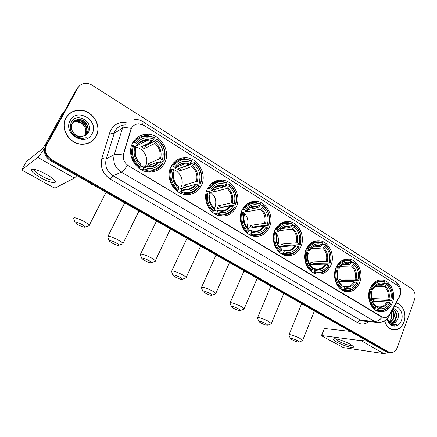 <?xml version="1.0" encoding="UTF-8"?>
<svg xmlns="http://www.w3.org/2000/svg" width="437" height="437" viewBox="0 0 437 437"><rect width="100%" height="100%" fill="white"/><g stroke="black" fill="none" stroke-linecap="round" stroke-linejoin="round"><path stroke-width="0.66" d="M274.791 230.485C270.197 240.317 276.419 254.132 285.951 255.552C292.73 256.377 297.734 253.378 300.962 246.555C305.485 236.548 298.979 222.652 289.136 221.586C282.75 221.024 277.965 223.99 274.791 230.485M170.96 166.726C165.159 177.586 173.533 193.569 185.332 194.531C192.613 195.055 197.977 192.023 201.43 185.435C207.171 174.308 198.289 158.123 186.02 157.762C179.307 157.588 174.287 160.576 170.96 166.726M207.362 189.079C202.02 199.556 209.536 214.725 220.488 215.905C227.628 216.561 232.894 213.535 236.286 206.843C241.563 196.131 233.637 180.809 222.275 180.131C215.632 179.793 210.661 182.775 207.362 189.079M241.929 210.306C236.985 220.439 243.797 234.893 253.995 236.22C260.965 236.969 266.106 233.959 269.427 227.191C274.299 216.85 267.149 202.282 256.59 201.381C250.057 200.916 245.168 203.888 241.929 210.306M306.075 249.696C301.792 259.25 307.517 272.497 316.454 273.972C323.025 274.846 327.881 271.858 331.017 265.013C335.223 255.301 329.263 242 320.064 240.831C313.832 240.192 309.172 243.147 306.075 249.696M335.889 268.001C331.891 277.304 337.184 290.031 345.58 291.545C351.943 292.446 356.647 289.474 359.689 282.619C363.617 273.18 358.122 260.414 349.491 259.174C343.438 258.475 338.904 261.419 335.889 268.001M369.91 288.895C366.211 297.914 371.062 310.084 378.879 311.608C384.992 312.531 389.509 309.571 392.431 302.726C396.059 293.588 391.044 281.395 383.025 280.106C377.186 279.363 372.81 282.291 369.91 288.895M132.575 143.156C126.238 154.452 135.667 171.37 148.433 172.014C155.796 172.358 161.22 169.316 164.705 162.886C170.993 151.278 160.925 134.099 147.63 134.192C140.922 134.225 135.902 137.213 132.575 143.156M131.428 128.325L123.605 153.786C122.513 158.762 124.113 162.744 128.402 165.732L383.309 317.573C385.947 318.054 388.078 316.94 389.7 314.23L399.189 296.909C401.199 292.025 400.407 288.054 396.812 285L143.915 125.337L138.922 123.818C135.568 123.89 133.066 125.392 131.428 128.325M174.887 162.007L174.582 161.821M137.486 138.851L136.415 138.19M65.911 117.985C59.59 128.462 69.543 144.423 82.074 144.259C88.454 144.226 93.163 141.561 96.195 136.268C102.52 125.468 91.814 109.201 78.775 110.179C73.045 110.545 68.756 113.15 65.911 117.985M90.759 142.041L92.961 140.168M384.582 320.878C385.975 325.68 388.597 328.651 392.437 329.782C397.643 330.607 401.499 328.034 404.001 322.069C407 314.34 402.947 304.174 396.337 302.999L396.222 302.978M392.847 329.875L393.6 329.842M381.84 316.962L382.222 317.246C379.704 320.146 377.164 321.545 374.596 321.441L121.306 172.151C114.991 167.797 112.637 161.969 114.254 154.66C115.805 153.961 118.777 154.103 123.174 155.075L130.641 129.936L132.05 127.222M78.425 86.897L76.464 89.323L45.546 145.74C43.105 151.639 44.683 156.555 50.282 160.477L385.631 351.501L389.618 352.419L387.122 351.719L50.927 160.035L387.122 351.719L389.848 352.451C393.18 353.052 395.665 351.414 397.309 347.541L414.549 299.503C415.827 294.795 414.839 291.124 411.572 288.502L91.945 85.106C89.754 83.74 87.455 83.156 85.035 83.341C81.856 83.702 79.485 85.231 77.917 87.924L46.803 144.729C44.345 150.672 45.934 155.627 51.571 159.581L388.619 351.938M45.546 145.74L46.169 145.237C43.722 151.158 45.306 156.091 50.927 160.035C45.306 156.091 43.722 151.158 46.169 145.237L77.191 88.624L46.169 145.237L46.803 144.729M79.157 86.187L77.191 88.624L79.157 86.187M95.714 136.972L95.047 138.103M381.643 316.951L127.5 165.262C124.927 169.064 122.863 171.364 121.306 172.151L113.046 175.794L360.509 320.212L362.568 321.053L364.819 321.255M71.286 112.593L68.838 114.215M385.631 351.501L388.122 352.2M68.97 114.347L66.883 116.439M96.042 136.175C102.302 125.49 91.71 109.392 78.813 110.353C73.137 110.719 68.888 113.292 66.069 118.083C59.814 128.451 69.669 144.248 82.074 144.084C88.389 144.046 93.043 141.408 96.042 136.175M84.767 134.918L84.822 134.82C86.706 130.204 85.494 126.277 81.184 123.043L76.262 121.546L76.546 121.317C82.921 120.994 88.187 129.297 84.827 134.82L84.767 134.918M73.558 121.623L77.688 120.404C84.095 120.088 89.388 128.434 86.007 133.99L84.565 135.88M73.427 121.748L77.404 120.634C83.8 120.312 89.088 128.653 85.707 134.197L84.401 135.956M73.208 132.438C75.186 135.115 77.759 136.519 80.921 136.661L85.384 135.426L88.258 132.651C94.698 122.431 76.803 111.582 71.422 121.994C68.718 128.658 70.789 133.93 77.639 137.813L81.664 138.622L86.242 137.688C80.719 138.961 76.377 137.213 73.208 132.438C71.182 129.407 70.865 126.386 72.269 123.365C73.678 120.896 75.869 119.601 78.84 119.481C85.281 119.164 90.596 127.566 87.198 133.148L85.199 135.541M73.957 121.251L78.551 119.711C84.98 119.394 90.295 127.784 86.897 133.361L85.046 135.628M73.066 122.163L76.546 121.317M72.952 122.305L76.262 121.546M70.199 120.574C62.42 133.777 85.636 147.455 92.054 133.766C99.647 120.923 77.043 106.945 70.199 120.574M88.099 143.314L90.667 141.883M40.614 177.733C33.917 173.855 30.852 171.113 31.415 169.501C33.573 168.611 38.489 170.195 46.164 174.248C49.665 176.226 52.276 178.061 53.997 179.744C58.979 184.529 50.036 183.081 40.614 177.733M34.643 169.43L34.474 170.359C35.337 171.899 37.795 173.822 41.843 176.127C48.807 179.738 52.746 180.836 53.664 179.421M44.705 147.804C41.537 152.988 39.254 156.184 37.861 157.396L21.877 169.682L23.041 170.72L53.319 187.462L55.078 188.052L74.339 178.083L37.861 157.396M76.896 175.636L74.339 178.083M26.351 161.597L42.804 148.383L45.208 144.778L62.158 113.866L64.725 110.741M384.68 320.818C386.062 325.581 388.651 328.52 392.464 329.645C397.615 330.459 401.428 327.914 403.908 322.009C406.874 314.361 402.865 304.299 396.321 303.136L396.157 303.103M391.235 318.775L389.285 321.708M392.268 310.199C394.376 312.46 394.824 315.35 393.611 318.873L390.197 322.484M392.071 310.56C393.852 312.848 394.169 315.601 393.027 318.824L389.924 322.288M392.776 309.33L392.776 309.33C396.315 310.931 397.38 314.176 395.977 319.059C394.95 321.321 393.393 322.648 391.306 323.03M392.683 309.445C395.856 311.308 396.758 314.498 395.387 319.015C394.436 321.135 392.983 322.44 391.022 322.927M387.204 318.753L387.286 319.179L387.395 318.759C388.143 321.883 389.738 323.964 392.191 325.013L392.65 325.144C394.365 325.532 395.971 325.15 397.479 324.014C393.841 325.45 390.836 324.325 388.466 320.632L391.672 323.14C393.267 323.478 394.715 323.014 396.009 321.747L392.158 323.227M388.466 320.632L387.455 318.475M391.295 311.985C392.186 314.132 392.175 316.366 391.273 318.688L391.563 313.771L391.093 312.351M396.009 321.747L397.817 319.267C399.385 313.258 397.861 309.647 393.24 308.424M387.286 319.179C388.837 327.723 398.872 328.542 401.406 320.501C403.914 314.176 399.713 305.971 394.234 306.61M392.109 329.695L392.863 329.733M397.479 324.014L393.311 325.265M78.507 224.989C82.325 226.912 84.521 227.59 85.089 227.016C84.942 226.41 83.718 225.476 81.424 224.203C76.737 221.914 74.612 221.384 75.049 222.613L78.507 224.989M73.449 218.402C73.618 216.987 77.021 217.932 83.658 221.237C86.755 222.952 88.613 224.312 89.23 225.323L89.323 225.645L88.148 226.022M143.074 168.595L142.517 169.321L148.252 170.905C154.419 171.244 159.21 168.89 162.613 163.842L162.28 163.372C157.446 169.922 151.049 171.665 143.074 168.595L143.789 167.163C150.858 169.835 156.566 168.289 160.898 162.526L158.047 161.859L147.345 166.355L148.798 163.438L159.543 158.833L162.395 159.489C164.41 152.366 162.548 146.242 156.807 141.107L157.5 139.709C164.017 145.455 166.104 152.327 163.771 160.335L164.104 160.816C166.573 152.431 164.388 145.237 157.544 139.234L157.5 139.709M138.529 167.95L143.822 165.71L143.789 167.163M135.765 148.591L135.956 148.001L134.978 146.646C132.881 153.939 134.798 160.166 140.725 165.323L139.452 167.48L138.469 167.901M135.645 140.61L133.045 143.085M132.449 143.407L134.246 142.446L135.109 142.697C140.173 136.169 146.641 134.547 154.507 137.83L151.863 141.572L141.37 146.865L144.27 148.651L145.811 145.587L145.029 145.018M145.811 145.587L154.283 141.348L154.802 140.616L157.544 139.234M164.104 160.816L161.302 161.974L160.477 161.679L159.472 162.1M147.072 171.38L150.279 170.96M148.258 171.998L153.955 170.386M142.517 169.321L141.337 169.813M140.009 166.754C133.258 160.98 131.105 153.988 133.547 145.767L132.684 145.51C130.095 154.13 132.351 161.45 139.452 167.48M132.684 145.51L131.357 146.209M163.771 160.335L162.395 159.489M160.898 162.526L162.28 163.372M133.547 145.767L134.978 146.646M156.807 141.107L154.856 143.44L144.27 148.651M140.725 165.323L140.829 163.891C135.902 159.549 134.279 154.256 135.956 148.001M138.447 138.141L133.536 141.501M154.507 137.83L154.551 137.355L147.504 135.541C141.888 135.514 137.469 137.813 134.246 142.446M153.808 139.228C146.816 136.388 141.064 137.841 136.535 143.576L135.109 142.697M136.535 143.576L137.415 145.231L134.847 146.564M145.559 166.06C149.541 158.762 143.778 147.979 135.383 147.182M151.049 164.804L148.798 163.438M112.336 243.169C116.144 245.075 118.356 245.752 118.984 245.206C118.869 244.665 117.766 243.813 115.674 242.661C111.025 240.399 108.873 239.853 109.212 241.016L112.336 243.169M107.633 236.936C107.917 235.592 111.359 236.548 117.957 239.815C120.77 241.371 122.447 242.601 122.988 243.513L123.07 243.808L121.989 244.179M180.962 191.362L180.394 192.051L185.162 193.438C191.28 193.93 196.027 191.581 199.409 186.381L199.13 185.949C194.574 192.422 188.516 194.225 180.962 191.362L181.634 189.953C188.336 192.438 193.733 190.838 197.824 185.146L194.951 184.447L183.136 187.976L184.507 185.108L196.36 181.464L199.234 182.163C201.118 175.177 199.338 169.228 193.891 164.317L194.547 162.946C200.725 168.442 202.724 175.111 200.534 182.966L200.812 183.398C203.129 175.177 201.042 168.196 194.541 162.455L194.547 162.946M178.149 189.423L181.513 188.445L181.634 189.953M171.058 166.535L172.5 165.978L173.358 166.235C178.132 159.789 184.25 158.096 191.701 161.166L191.045 162.537L189.041 164.754L177.411 169.043L180.17 170.736L181.421 167.562M181.623 167.721L190.991 164.279L191.51 163.575L194.541 162.455M200.812 183.398L197.726 184.31L196.912 184.021L195.47 184.447M184.212 193.7L186.02 193.515M184.294 194.367L189.237 193.367M180.394 192.051L179.066 192.433M176.433 190.619L177.488 190.308L178.056 189.614C171.659 184.097 169.6 177.313 171.888 169.261L171.025 168.999C168.6 177.444 170.758 184.545 177.488 190.308M171.025 168.999L169.911 169.419M200.534 182.966L199.234 182.163M197.824 185.146L199.13 185.949M171.888 169.261L173.243 170.091C171.282 177.236 173.112 183.272 178.733 188.205L178.056 189.614M193.891 164.317L191.881 166.53L180.17 170.736M173.964 171.555L173.243 170.091M178.733 188.205L178.695 186.736C174.035 182.611 172.484 177.46 174.046 171.288M178.121 160.679L173.549 162.87M191.701 161.166L191.706 160.674L185.801 159.057C180.17 158.85 175.734 161.155 172.5 165.978M191.045 162.537C184.419 159.887 178.979 161.4 174.713 167.071L173.358 166.235M174.713 167.071L175.374 168.567L172.506 169.638M181.022 187.473C184.458 180.831 180.131 171.195 172.894 169.49M187.222 186.752L184.507 185.108M144.669 260.539C148.465 262.429 150.699 263.118 151.382 262.604C151.295 262.113 150.295 261.342 148.389 260.288C143.784 258.059 141.599 257.497 141.839 258.595L144.669 260.539M140.277 254.624C140.676 253.356 144.155 254.334 150.71 257.557C153.278 258.972 154.796 260.091 155.266 260.905L154.343 261.539M214.534 208.334L214.775 207.843C217.145 200.84 215.304 195.312 209.257 191.269M220.314 214.818L220.319 214.818C226.333 215.43 231.009 213.081 234.336 207.772L234.112 207.378C229.802 213.769 224.066 215.627 216.905 212.956L217.533 211.568C223.891 213.89 229.004 212.24 232.866 206.619L229.988 205.882L217.173 208.542L218.467 205.718L231.315 202.954L234.199 203.68C235.969 196.836 234.265 191.056 229.086 186.353L229.704 184.998C235.581 190.259 237.493 196.743 235.434 204.445L235.658 204.838C237.837 196.776 235.838 189.991 229.66 184.496L229.704 184.998M214.485 210.552L217.265 210.011L217.533 211.568M224.979 186.293L225.853 186.058L226.377 185.381L229.66 184.496M235.658 204.838L232.326 205.532L231.523 205.237L221.22 207.384L221.1 207.728M218.866 215.567L223.105 214.944M216.905 212.956L216.326 213.611L220.319 214.818L217.888 215.277M216.326 213.611L214.873 213.895M212.458 212.18L213.567 211.956L214.146 211.295C208.067 206.018 206.1 199.43 208.247 191.537L207.389 191.269C205.111 199.545 207.171 206.444 213.567 211.956M207.389 191.269L206.433 191.526M235.434 204.445L234.199 203.68M232.866 206.619L234.112 207.378M207.58 188.626L208.777 188.298L209.629 188.56C214.135 182.191 219.931 180.437 227.005 183.305L226.382 184.66C220.095 182.185 214.944 183.748 210.918 189.352L211.388 190.701L208.247 191.537L209.536 192.324C207.69 199.327 209.443 205.188 214.78 209.913L214.146 211.295M229.086 186.353L227.032 188.44L214.31 191.745L215.534 189.106M210.11 193.624L209.536 192.324M214.78 209.913L214.616 208.4C210.202 204.483 208.722 199.48 210.181 193.383M215.414 182.382L211.328 183.72M227.005 183.305L226.967 182.808L221.985 181.371C216.391 181.022 211.989 183.332 208.777 188.298M210.918 189.352L209.629 188.56M211.814 190.095L224.334 186.757L226.382 184.66M211.765 190.166L214.31 191.745M221.22 207.384L218.467 205.718M175.608 277.162C179.388 279.035 181.65 279.735 182.387 279.248C182.322 278.811 181.415 278.107 179.673 277.145C175.106 274.949 172.894 274.365 173.036 275.403L175.608 277.162M171.49 271.535C171.998 270.339 175.51 271.333 182.027 274.523C184.37 275.813 185.752 276.829 186.162 277.561L185.315 278.156M251.04 233.462L250.456 234.09L253.821 235.144C259.704 235.843 264.276 233.5 267.537 228.109L267.357 227.748C263.287 234.057 257.846 235.964 251.04 233.462L251.636 232.102C257.672 234.27 262.522 232.577 266.177 227.027L263.293 226.262L249.593 228.13L250.816 225.345L264.549 223.378L267.433 224.137C269.099 217.418 267.466 211.803 262.533 207.291L263.118 205.964C268.711 211.005 270.541 217.304 268.608 224.864L268.788 225.224C270.836 217.309 268.919 210.716 263.041 205.45L263.118 205.964M248.904 230.78L251.237 230.501L251.636 232.102M268.788 225.224L265.232 225.71L264.434 225.416L253.438 226.934L253.187 227.639M251.98 235.712L255.601 235.319M259.578 206.106L263.041 205.45M250.456 234.09L248.893 234.281M246.687 232.664L247.834 232.522L248.418 231.889C242.639 226.83 240.754 220.428 242.77 212.688L241.918 212.42C239.782 220.538 241.754 227.235 247.834 232.522M241.918 212.42L241.087 212.573M268.608 224.864L267.433 224.137M266.177 227.027L267.357 227.748M242.77 212.688L243.993 213.436C242.267 220.303 243.939 226 249.019 230.528L248.418 231.889M262.533 207.291L260.441 209.274L246.829 211.748L247.801 209.558M244.381 214.616L243.993 213.436M249.019 230.528L248.74 228.988L246.233 226.213C245.938 226.585 242.524 218.91 244.507 214.376M250.532 203.194L246.96 203.942M242.218 209.689L244.075 209.765C248.336 203.467 253.826 201.665 260.55 204.352L260.474 203.839L256.246 202.566C250.734 202.107 246.392 204.418 243.229 209.498M260.55 204.352L259.966 205.68C253.99 203.369 249.101 204.98 245.299 210.514L244.075 209.765M247.238 209.667L257.874 207.673L259.966 205.68M245.299 210.514L245.594 211.732L241.093 212.551M246.036 211.153L246.829 211.748M246.96 227.196C249.014 221.291 247.779 216.277 243.251 212.158M253.438 226.934L250.816 225.345M205.237 293.085C209.001 294.942 211.284 295.647 212.082 295.193C212.032 294.8 211.213 294.161 209.613 293.282C205.084 291.113 202.844 290.512 202.899 291.484L205.237 293.085M201.353 287.71C201.976 286.59 205.521 287.606 212 290.758C214.146 291.938 215.397 292.861 215.758 293.522L214.982 294.074M283.504 252.968L282.914 253.569L285.765 254.487C291.501 255.252 295.958 252.908 299.132 247.462L299.001 247.134C295.144 253.367 289.977 255.306 283.504 252.968L284.066 251.63C289.807 253.657 294.412 251.925 297.876 246.446L294.986 245.66L280.499 246.801L281.657 244.065L296.177 242.819L299.061 243.606C300.629 237.012 299.061 231.55 294.363 227.218L294.915 225.907C300.246 230.747 302 236.876 300.181 244.294L300.317 244.622C302.246 236.854 300.405 230.441 294.806 225.383L294.915 225.907M281.57 250.111L283.547 249.991L284.066 251.63M300.317 244.622L284.159 245.578L283.826 246.539M283.668 254.891L286.765 254.634M291.845 225.765L294.806 225.383M282.914 253.569L281.259 253.673M279.254 252.149L280.417 252.073L281.007 251.472C275.507 246.615 273.704 240.394 275.6 232.801L274.753 232.528C272.737 240.492 274.627 247.003 280.417 252.073M274.753 232.528L274.026 232.61M300.181 244.294L299.061 243.606M297.876 246.446L299.001 247.134M275.6 232.801L276.763 233.511C275.135 240.246 276.741 245.785 281.575 250.128L281.007 251.472M294.363 227.218L292.233 229.097L278.921 230.692M277.063 234.554L276.763 233.511M281.575 250.128L281.204 248.566C277.233 245.02 275.884 240.284 277.156 234.347M283.689 223.116L280.598 223.46M275.119 229.758L276.829 229.922C280.86 223.706 286.077 221.854 292.473 224.372L292.364 223.853L288.748 222.728C283.345 222.182 279.09 224.487 275.987 229.654M292.473 224.372L291.916 225.683C286.235 223.515 281.592 225.17 277.992 230.638L276.829 229.922M280.811 228.688L289.791 227.573L291.916 225.683M277.992 230.638L278.385 231.506L278.134 231.73L274.152 232.194M278.047 244.556C279.014 241.126 278.686 237.826 277.069 234.653M276.058 233.079L275.195 232.074M284.159 245.578L281.657 244.065M233.637 308.347C237.389 310.188 239.695 310.898 240.547 310.483L238.296 308.741C233.811 306.599 231.544 305.982 231.506 306.889L233.637 308.347M229.96 303.202C229.048 301.688 235.925 303.66 240.711 306.31C242.677 307.391 243.819 308.232 244.136 308.828L243.425 309.341M314.416 271.541L313.821 272.12L316.257 272.917C321.823 273.731 326.155 271.393 329.247 265.904L329.148 265.609C325.489 271.754 320.578 273.731 314.416 271.541L314.946 270.224C320.414 272.12 324.795 270.361 328.078 264.953L325.188 264.139L309.997 264.625L311.1 261.927L326.313 261.348L329.198 262.151C330.672 255.683 329.17 250.363 324.691 246.2L325.21 244.911C330.296 249.565 331.983 255.53 330.268 262.812L330.361 263.107C332.18 255.481 330.416 249.243 325.073 244.381L325.21 244.911M312.526 268.58L314.318 268.553L314.946 270.224M330.361 263.107L313.487 263.38L313.094 264.527M313.979 273.174L316.639 272.988M322.419 244.583L325.073 244.381M313.821 272.12L312.1 272.142M310.27 270.716L311.444 270.694L312.04 270.115C306.79 265.45 305.064 259.398 306.845 251.947L306.009 251.674C304.114 259.485 305.927 265.827 311.444 270.694M306.009 251.674L305.376 251.712M330.268 262.812L329.198 262.151M328.078 264.953L329.148 265.609M306.845 251.947L307.954 252.624C306.424 259.234 307.965 264.62 312.575 268.793L312.04 270.115M324.691 246.2L322.533 247.987L310.652 248.8M308.183 253.536L307.954 252.624M312.575 268.793L312.116 267.209C308.347 263.844 307.058 259.223 308.243 253.362L308.238 253.34C306.954 259.108 308.303 263.833 312.286 267.515M315.072 242.158L312.406 242.229M306.424 248.893L308.014 249.112C311.832 242.972 316.787 241.087 322.883 243.447L322.746 242.917L319.633 241.929C314.361 241.311 310.204 243.617 307.173 248.844M322.883 243.447L322.359 244.736C316.945 242.71 312.531 244.392 309.117 249.795L308.014 249.112M312.624 247.08L320.201 246.534L322.359 244.736M309.117 249.795L309.407 250.565L309.117 250.778L305.589 251.002M307.828 258.988L307.719 256.885M305.834 251.685L305.518 251.226M313.487 263.38L311.1 261.927M260.889 322.987C264.625 324.811 266.947 325.538 267.859 325.161L265.805 323.566C261.353 321.452 259.07 320.818 258.944 321.659L260.889 322.987M257.393 318.049C256.508 316.585 263.571 318.633 268.236 321.222L271.372 323.522L270.721 323.997M338.56 280.898L339.232 279.003L355.068 279.019L357.947 279.844C359.34 273.496 357.898 268.313 353.615 264.303L354.107 263.036C356.92 265.374 358.69 268.58 359.411 272.655L359.504 272.546C358.75 268.28 356.892 264.931 353.943 262.5L354.107 263.036M343.886 289.245L343.285 289.802L345.372 290.496C350.774 291.342 354.97 289.004 357.969 283.498L357.908 283.231C354.434 289.294 349.764 291.304 343.886 289.245L344.389 287.95C349.605 289.726 353.768 287.939 356.887 282.602L354.003 281.772L338.932 281.663M342.024 286.213L343.662 286.257L344.389 287.95M359.411 272.655L359.028 280.745L341.516 280.385L341.079 281.679M342.974 290.616L345.175 290.49M359.028 280.745L359.504 272.546M351.517 262.582L353.943 262.5M343.285 289.802L341.51 289.758M339.844 288.415L341.018 288.442L341.619 287.885C336.61 283.405 334.95 277.506 336.632 270.192L335.796 269.919C334.01 277.588 335.753 283.76 341.018 288.442M335.796 269.919L335.245 269.929M358.968 280.478L357.947 279.844M356.887 282.602L357.908 283.231M336.632 270.192L337.686 270.842L337.085 275.386C337.255 280.161 338.932 283.892 342.127 286.59L341.619 287.885M353.615 264.303L351.43 266.002L340.816 266.286M337.845 271.639L337.686 270.842M342.127 286.59L341.587 284.99C339.025 282.854 337.621 279.653 337.391 275.392C337.533 279.582 338.992 282.886 341.772 285.295M337.61 271.126L337.883 271.492L337.391 275.392L337.085 275.386M344.848 260.354L342.553 260.244M336.255 267.149L337.735 267.406C341.357 261.342 346.071 259.425 351.883 261.643L351.719 261.108L349.032 260.228C343.897 259.567 339.855 261.867 336.905 267.133M351.883 261.643L351.386 262.91C346.224 261.009 342.029 262.719 338.79 268.056L337.735 267.406M342.805 264.806L349.207 264.62L351.386 262.91M338.79 268.056L338.986 268.733L338.659 268.935L335.529 269.001M341.516 280.385L339.232 279.003M292.2 339.811C295.915 341.614 298.263 342.351 299.236 342.018L297.389 340.587C292.987 338.506 290.671 337.85 290.447 338.615L292.2 339.811M288.89 335.092C288.038 333.688 295.314 335.829 299.842 338.342L302.661 340.407L302.082 340.838M377.519 309.456L376.918 309.98L378.655 310.576C383.205 311.412 386.964 309.609 389.913 305.173L390.771 303.589L389.951 304.818C386.598 309.707 382.451 311.253 377.519 309.456L377.989 308.183C382.921 309.822 386.849 308.014 389.782 302.759L386.909 301.907L372.319 301.23M375.673 306.359L377.153 306.457L377.989 308.183M391.765 300.891C392.655 297.564 392.65 294.238 391.765 290.916C390.831 287.644 389.214 285.071 386.909 283.192L387.106 283.733C389.296 285.541 390.836 287.999 391.727 291.124C392.579 294.298 392.584 297.471 391.749 300.651L373.586 299.848L373.116 301.268M376.164 310.543L377.541 310.499M384.718 283.171L386.909 283.192M376.918 309.98L375.093 309.866M373.608 308.626L374.771 308.697L375.372 308.167C370.631 303.884 369.047 298.165 370.614 291.015L369.789 290.736C368.123 298.236 369.784 304.223 374.771 308.697M369.789 290.736L369.32 290.725M391.749 300.651L390.782 300.055C392.076 293.839 390.7 288.813 386.641 284.979L387.106 283.733M389.782 302.759L390.749 303.349M370.614 291.015L371.614 291.626L371.363 299.006C372.062 302.382 373.559 305.01 375.847 306.894L375.372 308.167M386.641 284.979L384.434 286.585L375.121 286.432M371.51 298.537L387.909 299.208L390.782 300.055M371.69 292.298L371.614 291.626M375.847 306.894L375.225 305.277C372.832 302.639 371.597 300.421 371.526 298.635C372.138 301.59 373.438 303.906 375.427 305.589M378.344 281.089L376.765 280.915M370.276 287.994L371.652 288.278C375.05 282.307 379.502 280.352 385.002 282.417L384.806 281.87L382.539 281.117C377.579 280.407 373.673 282.706 370.827 288.005M385.002 282.417L384.533 283.662C379.72 281.909 375.787 283.597 372.734 288.726L371.652 288.278M377.087 285.197L382.331 285.268L384.533 283.662M372.646 288.895L372.745 289.48L372.373 289.66L369.658 289.594M373.586 299.848L371.521 298.591M337.146 342.253C334.343 340.669 333.191 339.587 333.677 339.008C334.573 337.872 344.345 340.887 349.829 344.028L352.79 346.055C356.363 349.305 344.148 346.273 337.146 342.253M335.938 338.894L335.96 339.107C336.179 339.647 337.129 340.39 338.801 341.33C343.307 343.903 351.359 346.333 351.73 345.203M365.059 339.784L361.066 340.663L321.67 335.561L321.878 335.987L343.389 347.579L383.954 353.642L361.066 340.663M388.919 352.359L383.954 353.642M321.441 335.567L324.434 328.498L350.392 331.426M125.386 124.878C120.694 125.048 117.187 127.178 114.876 131.264L106.207 158.921L114.254 154.66L123.163 126.058M131.275 128.429C126.872 127.467 123.868 127.413 122.267 128.27L114.002 133.4C113.167 133.722 111.741 133.509 109.731 132.761C112.631 125.2 118.11 121.715 126.156 122.305M397.435 285.454C397.233 283.558 396.49 282.236 395.201 281.488L142.735 121.557M389.017 315.285L389.121 315.951L388.526 317.022M379.458 322.457L376.689 322.304L374.596 321.441L360.509 320.212C359.345 320.277 358.406 321.102 357.695 322.686L110.463 179.241C102.799 174.035 99.953 167.027 101.919 158.216L109.731 132.761M399.593 296.062L399.036 297.843M133.973 119.492C137.071 119.214 139.944 119.869 142.593 121.464C143.139 121.732 143.134 122.781 142.582 124.621M368.768 321.605C365.223 324.358 361.53 324.718 357.695 322.686M77.917 87.924L76.464 89.323M51.571 159.581L50.282 160.477M101.919 158.216C103.951 158.942 105.383 159.177 106.207 158.921C104.634 165.984 106.912 171.604 113.046 175.794C112.309 176.258 111.451 177.411 110.463 179.241M249.489 202.834L249.15 202.621M215.971 181.945L214.999 181.339M180.334 159.74L179.039 158.931M142.544 136.186L141.135 135.306M135.508 139.053L136.535 139.687M63.857 112.331L62.158 113.866M26.384 161.537L21.877 169.682M62.322 113.625L63.955 112.145M91.803 184.13L90.732 185.091M105.847 192.777L106.322 192.4M143.882 165.732L147.695 166.748C152.065 166.972 155.512 165.344 158.047 161.859M160.445 158.91C162.138 152.671 160.499 147.296 155.534 142.773M143.926 166C150.099 168.261 155.108 166.907 158.948 161.941M135.836 147.793C134.077 154.157 135.76 159.614 140.872 164.154M159.543 158.833C161.133 152.89 159.571 147.761 154.856 143.44M152.535 140.9C146.422 138.507 141.375 139.78 137.393 144.729M151.863 141.572L147.143 140.435C143.161 140.375 139.955 141.921 137.529 145.073M125.304 203.21L124.042 204.128L107.961 236.28M138.802 211.377L139.179 211.115M181.584 188.473L184.66 189.336C189.002 189.674 192.433 188.041 194.951 184.447M197.289 181.568C198.873 175.456 197.311 170.239 192.591 165.907M181.666 188.757C187.517 190.865 192.253 189.461 195.874 184.551M173.964 171.135C172.32 177.373 173.921 182.666 178.771 187.009M196.36 181.464C197.852 175.641 196.36 170.665 191.881 166.53M189.751 164.132C183.961 161.898 179.186 163.23 175.428 168.125M189.041 164.754L185.141 163.755C181.164 163.569 177.963 165.099 175.527 168.349M157.325 221.455C156.156 221.384 155.67 221.668 155.867 222.307L140.572 254.017M217.353 210.05L219.838 210.771C224.115 211.197 227.502 209.569 229.988 205.882M232.266 203.079C233.751 197.087 232.255 192.018 227.775 187.872M217.473 210.344C223.023 212.311 227.508 210.863 230.933 206.013M210.126 193.274C208.586 199.392 210.115 204.527 214.725 208.689M231.315 202.954C232.719 197.24 231.288 192.406 227.032 188.44M225.071 186.184C219.576 184.097 215.053 185.474 211.508 190.314M224.334 186.757L221.084 185.883C217.489 185.599 214.491 186.883 212.082 189.734M187.97 238.908C186.681 238.793 186.129 239.055 186.32 239.695L171.746 270.978M251.33 230.545L253.345 231.146C257.535 231.643 260.851 230.015 263.293 226.262M265.51 223.525C266.909 217.648 265.478 212.721 261.206 208.744M251.488 230.856C256.759 232.686 261.015 231.206 264.254 226.415M244.474 214.305C243.027 220.297 244.491 225.29 248.877 229.283M264.549 223.378C265.86 217.779 264.494 213.076 260.441 209.274M258.638 207.138C253.416 205.193 249.128 206.608 245.774 211.388M257.874 207.673L255.148 206.909C252.302 206.586 249.767 207.406 247.539 209.367M217.315 255.623C215.911 255.465 215.299 255.7 215.474 256.339L201.583 287.202M283.651 250.035L285.279 250.538C289.37 251.084 292.604 249.456 294.986 245.66M297.155 242.988C298.471 237.22 297.094 232.429 293.025 228.606M283.842 250.363C288.857 252.073 292.899 250.559 295.964 245.829M277.134 234.303C275.774 240.181 277.178 245.037 281.357 248.866M296.177 242.819C297.411 237.324 296.1 232.752 292.233 229.097M290.583 227.076C285.612 225.257 281.537 226.71 278.364 231.43M289.791 227.573L287.497 226.907C285.23 226.59 283.116 227.093 281.16 228.42M245.447 271.65C243.933 271.443 243.256 271.656 243.42 272.284L230.162 302.737M314.432 268.602L315.743 269.017C319.726 269.596 322.872 267.974 325.188 264.139M327.308 261.534C328.548 255.874 327.226 251.204 323.342 247.528M314.651 268.946C319.431 270.541 323.271 269.001 326.182 264.33M326.313 261.348C327.477 255.956 326.215 251.499 322.533 247.987M321.009 246.075C316.279 244.37 312.406 245.851 309.396 250.516M320.201 246.534L318.262 245.955C315.492 245.545 313.023 246.381 310.854 248.473M272.442 287.027C270.814 286.776 270.077 286.956 270.23 287.579L257.568 317.633M343.782 286.306L344.837 286.645C348.693 287.251 351.752 285.623 354.003 281.772M356.068 279.221C357.237 273.666 355.969 269.121 352.26 265.581M344.034 286.661C348.584 288.152 352.244 286.59 355.008 281.974M355.068 279.019C356.166 273.726 354.953 269.389 351.43 266.002M350.037 264.194C345.52 262.599 341.838 264.106 338.981 268.711M349.207 264.62L347.562 264.117L343.225 264.598M303.453 304.693C301.705 304.387 300.896 304.534 301.027 305.146L289.037 334.726M377.278 306.512L378.081 306.769C381.796 307.397 384.74 305.774 386.909 301.907M388.919 299.427C390.012 293.992 388.799 289.584 385.281 286.197M377.563 306.878C381.872 308.26 385.325 306.676 387.919 302.125M371.712 292.206L371.363 299.006M387.909 299.208C388.93 294.03 387.772 289.818 384.434 286.585M383.178 284.88C378.912 283.405 375.438 284.935 372.756 289.463L372.745 289.48M382.331 285.268L380.977 284.848L377.502 285.039M324.434 328.498L321.67 335.561M133.247 141.959L135.399 140.796M144.871 135.678L147.63 134.192M379.267 280.09L383.025 280.106M344.831 259.365L349.491 259.174M314.443 241.311L320.064 240.831M248.282 203.079L256.59 201.381M212.158 183.037L222.275 180.131M173.811 162.586L174.177 162.438M182.245 159.254L186.02 157.762M282.318 222.537L289.136 221.586M364.982 321.266L376.689 322.304C382.419 322.839 386.565 320.72 389.121 315.951L400.232 295.297L400.74 290.064L400.226 287.803C400.232 287.3 398.074 283.11 395.512 281.685M389.848 352.451L386.854 352.014M215.528 182.071L214.627 181.513M179.907 159.887L178.651 159.101M142.096 136.333L140.725 135.475M77.404 120.634L77.688 120.404M78.551 119.711L78.84 119.481M34.518 169.523L31.415 169.501M34.474 170.359L34.944 169.501M391.721 329.569L392.464 329.645M85.089 227.016L89.323 225.645M106.104 192.275L89.23 225.323M146.313 171.681L148.252 170.905M137.524 144.986C140.053 141.763 143.26 140.244 147.143 140.435L135.022 146.706M74.847 222.034L73.727 218.806M118.984 245.206L123.07 243.808M138.982 211.005L122.988 243.513M182.95 194.055L185.162 193.438M175.521 168.321C178.088 164.94 181.295 163.416 185.141 163.755L176.717 166.923M109.026 240.497L107.89 237.307M151.382 262.604L155.337 261.184M170.452 228.928L155.266 260.905M211.568 190.461C214.944 186.615 218.118 185.086 221.084 185.883L214.125 187.773M141.67 258.125L140.512 254.968M186.96 238.334L186.643 238.99M182.387 279.248L186.222 277.817M200.588 246.097L186.162 277.561M251.231 235.445L253.821 235.144M245.812 211.492C249.057 206.81 253.094 206.499 255.148 206.909L249.451 207.996M172.877 274.982L171.703 271.847M216.118 254.94L215.763 255.694M212.082 295.193L215.812 293.757M229.48 262.555L215.758 293.522M283.078 254.645L285.765 254.487M278.385 231.506C280.669 228.709 282.28 227.306 283.225 227.3C284.023 226.879 285.448 226.748 287.497 226.907L282.826 227.497M202.752 291.108L201.544 287.999M244.059 270.858L243.671 271.699M240.547 310.483L244.185 309.046M257.196 278.342L244.136 308.828M313.509 272.95L316.257 272.917M309.407 250.565C311.909 247.506 313.597 246.053 314.471 246.195C315.181 245.856 316.443 245.774 318.262 245.955L314.416 246.239M231.375 306.55L230.141 303.469M270.864 286.126L270.454 287.049M267.859 325.161L271.404 323.719M283.81 293.506L271.372 323.522M342.608 290.425L345.372 290.496M338.986 268.733C341.439 265.701 341.865 263.746 347.562 264.117L344.372 264.216M258.819 321.359L257.551 318.294M301.656 303.666L301.219 304.676M299.236 342.018L302.688 340.587M314.416 310.936L302.661 340.407M375.913 310.396L378.655 310.576M389.951 304.818L389.913 305.173M378.404 284.815L380.977 284.848C377.546 284.252 374.804 285.787 372.756 289.463L372.734 288.726M290.337 338.358L289.032 335.316M335.288 338.817L333.677 339.008"/></g></svg>
